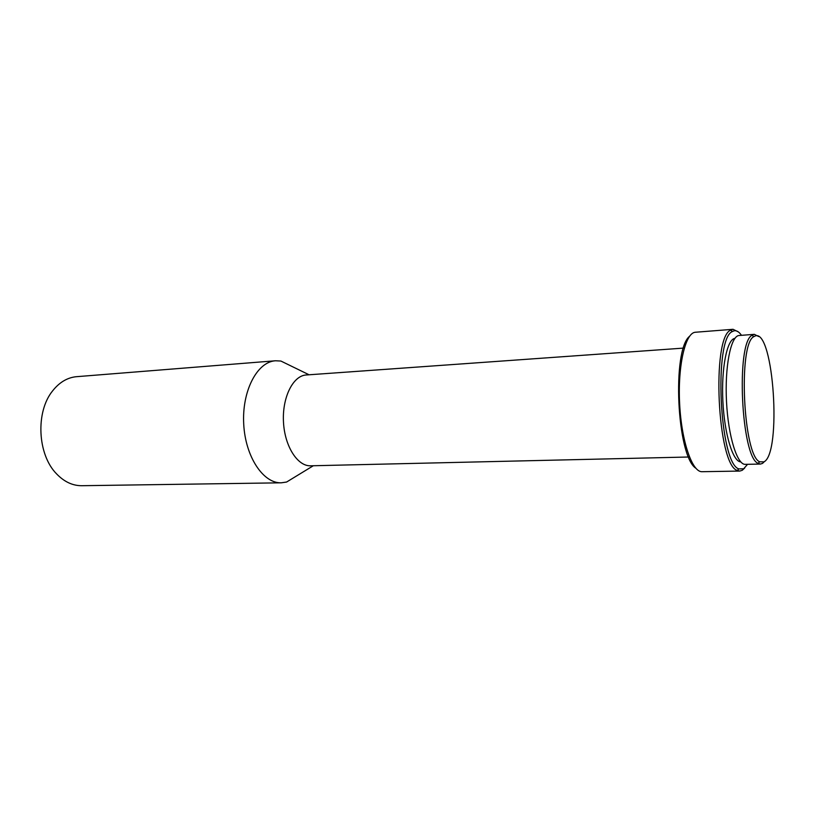 <?xml version="1.0" encoding="UTF-8"?>
<svg xmlns="http://www.w3.org/2000/svg" width="815" height="815" viewBox="0 0 815 815"><rect width="100%" height="100%" fill="white"/><g stroke="black" fill="none" stroke-linecap="round" stroke-linejoin="round"><path stroke-width="1.22" d="M695.776 468.187C676.837 456.074 671.835 350.155 689.551 336.31M744.676 468.044L742.221 470.316L739.735 471.07L702.102 471.702C692.23 472.384 681.493 441.445 679.639 403.792C677.662 366.149 685.17 333.427 695.032 332.276L733.042 329.301L738.247 331.848M739.735 471.07L737.3 470.459C717.373 465.131 711.342 337.318 730.678 330.136L733.042 329.301M747.559 464.305L743.667 468.788L738.859 468.91C719.451 463.592 713.553 338.653 732.379 331.532L734.244 330.768C736.668 330.37 739.083 331.878 741.467 335.301M740.743 461.881C732.889 461.738 724.413 434.1 722.864 401.133C721.224 368.176 726.97 339.57 734.763 338.378L734.916 338.347M764.572 461.443L762.514 463.409L760.446 464.061L758.082 463.348C741.171 457.317 735.772 342.86 752.041 335.26L754.333 334.333L758.684 336.544M760.446 464.061L745.297 464.356C737.188 464.968 728.233 436.402 726.511 401.693C724.688 366.995 730.637 336.697 738.736 335.536L754.333 334.333M763.981 461.871L759.682 461.789C743.239 455.799 737.972 344.174 753.773 336.666L755.546 335.821C773.761 330.197 781.809 453.181 763.981 461.871M297.944 475.114L286.605 482.032L281.257 482.816L81.806 485.709C72.627 485.75 64.232 481.818 56.612 473.912C37.419 454.668 35.402 411.748 52.69 390.782C59.291 382.469 67.013 377.793 75.836 376.744L275.501 360.77L280.9 361.045L292.84 366.862M281.257 482.816C263.245 483.489 245.356 456.767 243.716 424.106C241.851 391.455 256.776 362.522 274.757 360.841L275.501 360.77M688.634 457.011L310.627 465.803C297.638 466.374 284.822 446.569 283.498 422.445C282.021 398.321 292.432 376.581 305.38 375.043L683.5 348.107M732.379 331.532L730.678 330.136M738.859 468.91L737.3 470.459M753.773 336.666L752.041 335.26M759.682 461.789L758.082 463.348M309.038 374.757L280.9 361.045M313.327 465.742L286.605 482.032"/></g></svg>
